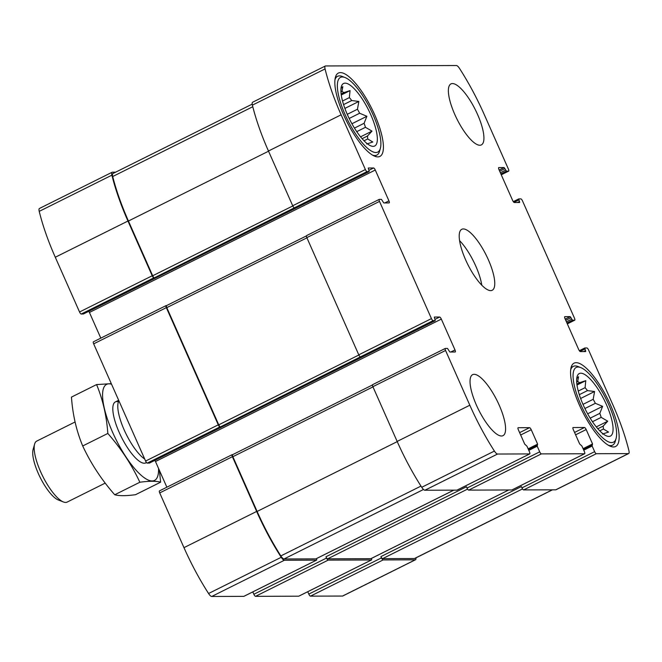 <?xml version="1.0" encoding="UTF-8"?>
<svg xmlns="http://www.w3.org/2000/svg" width="662" height="662" viewBox="0 0 662 662"><rect width="100%" height="100%" fill="white"/><g stroke="black" fill="none" stroke-linecap="round" stroke-linejoin="round"><path stroke-width="0.99" d="M341.137 93.987L343.934 92.589A30.096 9.103 63.5 0 0 341.981 91.522L340.955 92.035M343.586 104.604L351.745 100.541A30.096 9.103 63.5 0 0 349.362 97.604L342.535 101.013M349.18 118.457L359.632 113.243A30.096 9.103 63.5 0 0 357.455 109.238L347.269 114.311M356.744 131.647L365.465 127.303A30.096 9.103 63.5 0 0 364.083 123.297L354.451 128.097M364.026 140.783L367.691 138.954A30.096 9.103 63.5 0 0 367.468 136.016L362.106 138.689M373.128 146.36A34.929 10.559 63.5 0 0 368.295 109.478A34.929 10.559 63.5 0 0 342.08 84.877A34.929 10.559 63.5 0 0 349.668 119.458A34.929 10.559 63.5 0 0 372.706 146.343A34.929 10.559 63.5 0 0 373.128 146.36M367.691 138.954L372.822 142.007L366.707 143.993M365.465 127.303L372.011 131.126L367.468 136.016M359.632 113.243L366.897 116.289L364.083 123.297M351.745 100.541L358.862 101.451L357.455 109.238M343.934 92.589L350.041 90.603L349.362 97.604M341.004 88.493L342.817 86.648L341.981 91.522M576.859 384.051L579.655 382.661A30.096 9.103 63.5 0 0 577.703 381.585L576.676 382.098M579.308 394.676L587.475 390.605A30.096 9.103 63.5 0 0 585.092 387.675L578.257 391.077M584.902 408.52L595.353 403.315A30.096 9.103 63.5 0 0 593.185 399.302L582.99 404.383M592.473 421.719L601.187 417.374A30.096 9.103 63.5 0 0 599.813 413.361L590.181 418.161M599.755 430.846L603.413 429.026A30.096 9.103 63.5 0 0 603.198 426.088L597.827 428.761M608.858 436.423A34.929 10.559 63.5 0 0 604.017 399.542A34.929 10.559 63.5 0 0 577.802 374.949A34.929 10.559 63.5 0 0 585.398 409.521A34.929 10.559 63.5 0 0 608.428 436.407A34.929 10.559 63.5 0 0 608.858 436.423M603.413 429.026L608.543 432.071L602.437 434.057M601.187 417.374L607.733 421.197L603.198 426.088M595.353 403.315L602.627 406.352L599.813 413.361M587.475 390.605L594.584 391.523L593.185 399.302M579.655 382.661L585.771 380.675L585.092 387.675M576.726 378.556L578.538 376.711L577.703 381.585M541.375 453.892A2.276 0.687 -116.5 0 1 539.704 451.84L537.205 446.18L537.618 444.119L531.238 429.729A2.276 0.687 -116.5 0 0 529.567 427.677L518.205 427.71A2.276 0.687 -116.5 0 0 518.098 427.735A2.276 0.687 -116.5 0 0 518.354 429.77L524.734 444.161L526.969 446.213L529.476 451.873A2.276 0.687 -116.5 0 1 529.732 453.909A2.276 0.687 -116.5 0 1 529.633 453.925L497.559 454.033A6.248 1.887 -116.5 0 1 494.406 451.07A106.764 32.281 -116.5 0 1 469.821 405.218L445.559 350.479A2.276 0.687 -116.5 0 1 445.311 348.444A2.276 0.687 -116.5 0 1 445.41 348.419L447.495 348.411L449.846 352.01L455.15 351.994A2.276 0.687 -116.5 0 0 455.249 351.969A2.276 0.687 -116.5 0 0 454.993 349.933L441.331 319.092A2.276 0.687 -116.5 0 0 439.659 317.04L434.305 317.065L435.24 320.648L433.105 320.665A2.276 0.687 -116.5 0 1 431.442 318.612L379.508 201.413A2.276 0.687 -116.5 0 1 379.252 199.378A2.276 0.687 -116.5 0 1 379.351 199.361L381.436 199.353L383.786 202.944L389.091 202.928A2.276 0.687 -116.5 0 0 389.198 202.903A2.276 0.687 -116.5 0 0 388.942 200.867L375.271 170.026A2.276 0.687 -116.5 0 0 373.608 167.974L368.246 168.007L369.189 171.582L367.054 171.599A2.276 0.687 -116.5 0 1 365.383 169.546L341.129 114.807A106.764 32.281 -116.5 0 1 325.067 68.931A6.248 1.887 -116.5 0 1 325.307 66.018A6.248 1.887 -116.5 0 1 325.588 65.952L456.408 65.53A6.248 1.887 -116.5 0 1 459.56 68.492A106.764 32.281 -116.5 0 1 484.154 114.344L508.408 169.083A2.276 0.687 -116.5 0 1 508.664 171.119A2.276 0.687 -116.5 0 1 508.565 171.144L506.48 171.152L504.121 167.552L498.817 167.569A2.276 0.687 -116.5 0 0 498.718 167.594A2.276 0.687 -116.5 0 0 498.974 169.629L512.645 200.47A2.276 0.687 -116.5 0 0 514.308 202.522L519.662 202.498L518.727 198.914L520.862 198.898A2.276 0.687 -116.5 0 1 522.533 200.95L574.467 318.149A2.276 0.687 -116.5 0 1 574.715 320.185A2.276 0.687 -116.5 0 1 574.616 320.201L572.531 320.209L570.181 316.618L564.876 316.635A2.276 0.687 -116.5 0 0 564.777 316.659A2.276 0.687 -116.5 0 0 565.034 318.695L578.696 349.536A2.276 0.687 -116.5 0 0 580.367 351.588L585.721 351.555L584.778 347.98L586.913 347.964A2.276 0.687 -116.5 0 1 588.584 350.016L612.846 404.755A106.764 32.281 -116.5 0 1 628.9 450.632A6.248 1.887 -116.5 0 1 628.66 453.544A6.248 1.887 -116.5 0 1 628.379 453.611L596.313 453.71A2.276 0.687 -116.5 0 1 594.642 451.658L592.134 446.006L592.548 443.945L586.176 429.547A2.276 0.687 -116.5 0 0 584.505 427.495L573.143 427.536A2.276 0.687 -116.5 0 0 573.035 427.561A2.276 0.687 -116.5 0 0 573.292 429.597L579.672 443.987L581.906 446.039L584.414 451.691A2.276 0.687 -116.5 0 1 584.67 453.727A2.276 0.687 -116.5 0 1 584.563 453.751L541.375 453.892L468.704 490.103L511.892 489.963A2.276 0.687 -116.5 0 0 511.999 489.938A2.276 0.687 -116.5 0 0 512.074 489.872M468.704 490.103A2.276 0.687 -116.5 0 1 467.033 488.051L466.462 486.76L325.969 556.775L326.532 558.058L253.86 594.277L252.81 591.894M457.144 490.054A2.276 0.687 -116.5 0 1 457.061 490.12A2.276 0.687 -116.5 0 1 456.962 490.137L424.888 490.244A6.248 1.887 -116.5 0 1 421.735 487.282A106.764 32.281 -116.5 0 1 397.15 441.43L372.888 386.691A2.276 0.687 -116.5 0 1 372.632 384.655A2.276 0.687 -116.5 0 1 372.739 384.63M433.105 320.665L360.434 356.876A2.276 0.687 -116.5 0 1 358.771 354.824L306.837 237.633A2.276 0.687 -116.5 0 1 306.58 235.598A2.276 0.687 -116.5 0 1 306.68 235.573M367.054 171.599L294.383 207.81A2.276 0.687 -116.5 0 1 292.712 205.758L268.458 151.019A106.764 32.281 -116.5 0 1 252.396 105.142A6.248 1.887 -116.5 0 1 252.636 102.229L325.307 66.018M628.66 453.544L555.989 489.756A6.248 1.887 -116.5 0 1 555.708 489.822L523.642 489.921A2.276 0.687 -116.5 0 1 521.97 487.869L521.399 486.587L380.898 556.601L381.469 557.884L308.798 594.095L307.747 591.72M326.532 558.058A2.276 0.687 -116.5 0 0 328.203 560.11L371.399 559.978L298.728 596.189L255.532 596.33A2.276 0.687 -116.5 0 1 253.86 594.277M316.502 558.587A2.276 0.687 -116.5 0 1 316.56 560.126A2.276 0.687 -116.5 0 1 316.461 560.151L243.79 596.363L211.716 596.47A6.248 1.887 -116.5 0 1 208.563 593.508A106.764 32.281 -116.5 0 1 183.978 547.656L159.716 492.917A2.276 0.687 -116.5 0 1 159.468 490.881A2.276 0.687 -116.5 0 1 159.567 490.856M232.652 454.645L232.238 454.645A2.276 0.687 -116.5 0 0 232.139 454.67A2.276 0.687 -116.5 0 0 232.395 456.706L256.649 511.445A106.764 32.281 -116.5 0 0 281.234 557.288A6.248 1.887 -116.5 0 0 284.387 560.259L316.461 560.151M166.857 487.199L155.487 461.53A2.276 0.687 -116.5 0 0 154.842 460.371M149.438 463.052L147.27 463.102A2.276 0.687 -116.5 0 1 145.599 461.05L93.665 343.851A2.276 0.687 -116.5 0 1 93.408 341.815A2.276 0.687 -116.5 0 1 93.508 341.799M166.601 305.579L166.179 305.579A2.276 0.687 -116.5 0 0 166.079 305.604A2.276 0.687 -116.5 0 0 166.336 307.64L218.27 424.839A2.276 0.687 -116.5 0 0 219.941 426.891L220.413 426.891A2.276 0.687 -116.5 0 1 218.741 424.83L166.807 307.64A2.276 0.687 -116.5 0 1 166.551 305.604A2.276 0.687 -116.5 0 1 166.659 305.579M360.434 356.876L220.413 426.891M100.806 338.133L89.428 312.464A2.276 0.687 -116.5 0 0 88.782 311.314M83.387 313.987L81.211 314.036A2.276 0.687 -116.5 0 1 79.539 311.984L55.285 257.245A106.764 32.281 -116.5 0 1 39.224 211.368A6.248 1.887 -116.5 0 1 39.463 208.456L112.135 172.244A6.248 1.887 -116.5 0 1 112.416 172.178L115.651 172.17M112.135 172.244A6.248 1.887 -116.5 0 0 111.903 175.157A106.764 32.281 -116.5 0 0 127.956 221.034L152.21 275.773A2.276 0.687 -116.5 0 0 153.882 277.825L154.354 277.825A2.276 0.687 -116.5 0 1 152.69 275.773L128.428 221.025A106.764 32.281 -116.5 0 1 112.714 176.522A6.248 1.887 -116.5 0 1 112.929 173.527L252.205 104.124M294.383 207.81L154.354 277.825M415.918 557.876A6.248 1.887 -116.5 0 1 415.488 559.771A6.248 1.887 -116.5 0 1 415.215 559.829L342.535 596.048L310.47 596.148A2.276 0.687 -116.5 0 1 308.798 594.095M415.488 559.771L342.817 595.982A6.248 1.887 -116.5 0 1 342.535 596.048M381.469 557.884A2.276 0.687 -116.5 0 0 383.141 559.936L415.215 559.829M371.44 558.414A2.276 0.687 -116.5 0 1 371.498 559.953A2.276 0.687 -116.5 0 1 371.399 559.978M474.149 374.32A34.076 10.302 -116.5 0 1 498.138 402.844A34.076 10.302 -116.5 0 1 503.012 435.662A34.076 10.302 -116.5 0 1 501.482 436.001A34.076 10.302 -116.5 0 1 477.492 407.486A34.076 10.302 -116.5 0 1 472.618 374.667A34.076 10.302 -116.5 0 1 474.149 374.32M452.485 83.561A34.076 10.302 -116.5 0 1 476.474 112.077A34.076 10.302 -116.5 0 1 481.348 144.895A34.076 10.302 -116.5 0 1 479.818 145.243A34.076 10.302 -116.5 0 1 455.828 116.719A34.076 10.302 -116.5 0 1 450.954 83.9A34.076 10.302 -116.5 0 1 452.485 83.561M613.525 446.966A46.563 14.084 63.5 0 0 615.619 446.494A46.563 14.084 63.5 0 0 607.451 398.532A46.563 14.084 63.5 0 0 574.078 363.14A46.563 14.084 63.5 0 0 580.74 407.991A46.563 14.084 63.5 0 0 613.525 446.966M377.803 156.894A46.563 14.084 63.5 0 0 379.889 156.422A46.563 14.084 63.5 0 0 371.721 108.469A46.563 14.084 63.5 0 0 338.356 73.068A46.563 14.084 63.5 0 0 345.018 117.919A46.563 14.084 63.5 0 0 377.803 156.894M490.65 290.618A34.076 10.302 63.5 0 0 492.18 290.279A34.076 10.302 63.5 0 0 486.206 255.184A34.076 10.302 63.5 0 0 461.786 229.284A34.076 10.302 63.5 0 0 466.66 262.102A34.076 10.302 63.5 0 0 490.65 290.618M371.01 558.596A2.276 0.687 -116.5 0 1 370.927 558.67A2.276 0.687 -116.5 0 1 370.828 558.687L327.632 558.827A2.276 0.687 -116.5 0 1 325.969 556.775M552.472 489.83L414.702 558.488A6.248 1.887 -116.5 0 1 414.42 558.546L382.57 558.654A2.276 0.687 -116.5 0 1 380.898 556.601M316.072 558.778A2.276 0.687 -116.5 0 1 315.989 558.844A2.276 0.687 -116.5 0 1 315.89 558.869L284.039 558.968A6.248 1.887 -116.5 0 1 280.837 555.923A106.764 32.281 -116.5 0 1 257.121 511.445L232.867 456.706A2.276 0.687 -116.5 0 1 232.61 454.67A2.276 0.687 -116.5 0 1 232.71 454.645M481.787 285.198A34.076 10.302 63.5 0 0 459.585 240.645M375.867 152.525A41.739 12.619 63.5 0 0 380.36 148.387A41.739 12.619 63.5 0 0 370.422 109.122A41.739 12.619 63.5 0 0 345.051 77.537A41.739 12.619 63.5 0 0 343.793 111.497A41.739 12.619 63.5 0 0 375.867 152.525M372.59 155.156A44.015 13.306 63.5 0 0 374.841 155.545A44.015 13.306 63.5 0 0 376.81 155.107A44.015 13.306 63.5 0 0 379.574 151.184L380.36 148.387M345.051 77.537L342.345 76.478A44.015 13.306 63.5 0 0 337.554 76.32A44.015 13.306 63.5 0 0 334.972 79.663M611.589 442.597A41.739 12.619 63.5 0 0 616.082 438.459A41.739 12.619 63.5 0 0 606.144 399.186A41.739 12.619 63.5 0 0 580.773 367.6A41.739 12.619 63.5 0 0 579.515 401.569A41.739 12.619 63.5 0 0 611.589 442.597M608.312 445.228A44.015 13.306 63.5 0 0 610.563 445.617A44.015 13.306 63.5 0 0 612.54 445.17A44.015 13.306 63.5 0 0 615.304 441.256L616.082 438.459M580.773 367.6L578.075 366.541A44.015 13.306 63.5 0 0 573.284 366.392A44.015 13.306 63.5 0 0 570.694 369.727M596.28 426.907L607.733 421.197M587.649 413.816L602.627 406.352M580.615 398.483L594.584 391.523M576.991 385.044L585.771 380.675M360.558 136.835L372.011 131.126M351.927 123.753L366.897 116.289M344.885 108.411L358.862 101.451M341.269 94.98L350.041 90.603M75.063 421.992L36.741 441.091A34.076 10.302 63.5 0 0 34.598 444.119L33.1 449.481A29.716 8.987 63.5 0 0 40.175 477.443A29.716 8.987 63.5 0 0 58.239 499.934L63.42 501.962A34.076 10.302 63.5 0 0 67.135 502.086L105.208 483.111M34.598 444.119A34.076 10.302 63.5 0 0 42.716 476.185A34.076 10.302 63.5 0 0 63.42 501.962M118.903 400.816A34.076 10.302 63.5 0 0 124.191 429.952A34.076 10.302 63.5 0 0 144.705 459.039M160.634 482.176L135.511 494.696C126.169 495.97 119.243 495.987 114.733 494.762C101.543 479.751 90.868 463.483 82.709 445.965C76.444 430.929 72.696 414.644 71.455 397.101L96.578 384.581C102.842 399.616 106.59 415.91 107.832 433.444C121.014 448.464 131.697 464.724 139.856 482.242C149.207 480.968 156.133 480.951 160.634 482.176L159.368 470.293M114.733 494.762L139.856 482.242M111.299 383.654L96.578 384.581M82.709 445.965L107.832 433.444M118.44 401.793A34.076 10.302 63.5 0 0 113.243 404.929A34.076 10.302 63.5 0 0 121.361 436.994A34.076 10.302 63.5 0 0 142.065 462.771A34.076 10.302 63.5 0 0 146.434 462.457M111.555 384.225A53.663 16.227 63.5 0 0 119.88 446.883A53.663 16.227 63.5 0 0 158.557 468.456M584.563 453.751L511.892 489.963M539.704 451.84L467.033 488.051M529.633 453.925L456.962 490.137M497.559 454.033L424.888 490.244M494.406 451.07L421.735 487.282M469.821 405.218L397.15 441.43M445.559 350.479L372.888 386.691M431.442 318.612L358.771 354.824M379.508 201.413L306.837 237.633M365.383 169.546L292.712 205.758M341.129 114.807L268.458 151.019M325.067 68.931L252.396 105.142M508.565 171.144L501.258 174.785M574.616 320.201L567.309 323.842M628.379 453.611L555.708 489.822M596.313 453.71L523.642 489.921M594.642 451.658L521.97 487.869M328.203 560.11L255.532 596.33M537.205 446.18L528.814 450.367M537.031 445.195L528.425 449.49M537.618 444.119L528.135 448.844M531.238 429.729L520.671 434.992M529.567 427.677L519.62 432.634M284.387 560.259L211.716 596.47M281.234 557.288L208.563 593.508M256.649 511.445L183.978 547.656M232.395 456.706L159.716 492.917M454.993 349.933L450.839 352.002M441.331 319.092L155.487 461.53M439.659 317.04L435 319.365M435.191 320.656L149.347 463.094M219.941 426.891L147.27 463.102M218.27 424.839L145.599 461.05M166.336 307.64L93.665 343.851M388.942 200.867L384.779 202.944M375.271 170.026L89.428 312.464M373.608 167.974L368.941 170.3M369.139 171.59L83.296 314.028M153.882 277.825L81.211 314.036M152.21 275.773L79.539 311.984M127.956 221.034L55.285 257.245M111.903 175.157L39.224 211.368M506.48 171.152L500.886 173.94M505.644 170.126L500.356 172.757M504.957 168.578L499.678 171.21M504.121 167.552L499.156 170.035M519.538 201.48L517.461 202.514M518.851 199.932L513.96 202.373M518.685 198.948L513.29 201.637L518.727 198.914M572.531 320.209L566.937 322.998M571.695 319.183L566.415 321.815M571.016 317.644L565.729 320.276M570.181 316.618L565.207 319.092M585.589 350.537L583.512 351.572M584.91 348.998L580.011 351.439M584.745 348.013L579.349 350.703L584.778 347.98M383.141 559.936L310.47 596.148M592.134 446.006L583.743 450.185M591.969 445.021L583.354 449.308L592.01 444.988M592.548 443.945L583.073 448.671M586.176 429.547L575.609 434.818M584.505 427.495L574.558 432.452M508.722 489.971L370.828 558.687M467.595 489.086L327.632 558.827M552.315 489.83L414.42 558.546M522.533 488.904L382.57 558.654M292.803 205.948L152.69 275.773M268.54 151.209L128.428 221.025M252.793 106.723L112.714 176.522M358.854 355.014L218.741 424.83M306.92 237.823L166.807 307.64M372.979 386.881L232.867 456.706M397.233 441.628L257.121 511.445M420.982 486.09L280.837 555.923M423.498 489.483L284.039 558.968M453.793 490.153L315.89 558.869M529.732 453.909L457.061 490.12M445.311 348.444L372.632 384.655M379.252 199.378L306.58 235.598M508.664 171.119L501.266 174.801M574.715 320.185L567.326 323.867M584.67 453.727L511.999 489.938M537.072 445.162L528.417 449.473M316.56 560.126L243.889 596.346M232.139 454.67L159.468 490.881M435.24 320.648L149.397 463.086M166.079 305.604L93.408 341.815M369.189 171.582L83.346 314.02M371.498 559.953L298.827 596.164M508.78 489.971L370.927 558.67M306.415 235.912L166.551 305.604M372.474 384.97L232.61 454.67M453.842 490.153L315.989 558.844M374.634 156.191L376.81 155.107M335.377 77.404L337.554 76.32M610.356 446.254L612.54 445.17M571.099 367.476L573.284 366.392M145.781 462.895L146.492 462.539M115.387 401.9L118.664 400.27"/></g></svg>
